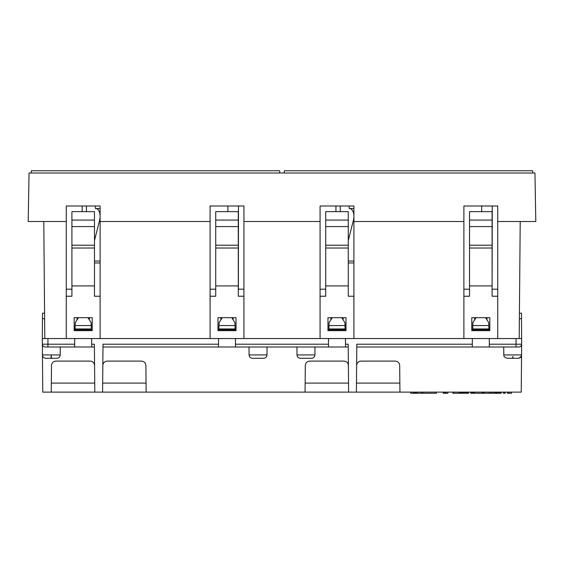 <?xml version="1.0" encoding="UTF-8"?>
<svg xmlns="http://www.w3.org/2000/svg" width="564" height="564" viewBox="0 0 564 564"><rect width="100%" height="100%" fill="white"/><g stroke="black" fill="none" stroke-linecap="round" stroke-linejoin="round"><path stroke-width="0.85" d="M348.27 240.602L353.536 219.756A7.896 4.3 90 0 0 353.91 217.274M349.172 206.001L349.172 208.539L353.91 208.539M353.91 215.596A7.896 4.3 90 0 0 349.631 208.539M94.47 240.602L99.736 219.756A7.896 4.3 90 0 0 100.11 217.274M95.372 206.001L95.372 208.539L100.11 208.539M100.11 215.596A7.896 4.3 90 0 0 95.831 208.539M348.27 220.073L348.27 211.641L325.71 211.641L325.71 220.073L348.27 220.073L348.27 245.199L325.71 245.199L325.71 220.073M325.71 285.906L348.27 285.906L348.27 296.241L353.91 296.241L353.91 338.541L320.07 338.541L320.07 296.241L325.71 296.241L325.71 245.199M243.93 221.511L243.93 206.001L210.09 206.001L210.09 296.241L215.73 296.241L215.73 285.906L238.29 285.906L238.29 296.241L243.93 296.241L243.93 221.511L320.07 221.511L320.07 296.241M100.11 221.511L100.11 206.001L66.27 206.001L66.27 296.241L71.91 296.241L71.91 285.906L94.47 285.906L94.47 296.241L100.11 296.241L100.11 221.511L210.09 221.511M497.73 296.241L497.73 338.541L463.89 338.541L463.89 296.241L469.53 296.241L469.53 285.906L492.09 285.906L492.09 296.241L497.73 296.241L497.73 221.511L535.8 221.511L534.954 173.007L29.046 173.007L28.2 221.511L66.27 221.511M497.73 221.511L497.73 206.001L463.89 206.001L463.89 296.241M353.91 296.241L353.91 221.511L463.89 221.511M353.91 221.511L353.91 206.001L320.07 206.001L320.07 221.511M346.014 329.75L327.966 329.75L327.966 317.673L327.966 330.645L346.014 330.645L346.014 317.673L341.713 317.673L344.893 322.552L344.999 325.569L328.981 325.569L329.087 322.552L332.267 317.673L327.966 317.673L346.014 317.673L346.014 325.005L344.978 325.005M236.034 329.75L217.986 329.75L217.986 317.673L217.986 330.645L236.034 330.645L236.034 317.673L231.733 317.673L234.913 322.552L235.019 325.569L219.001 325.569L219.107 322.552L222.286 317.673L217.986 317.673L236.034 317.673L236.034 329.75M238.48 206.001L238.382 289.191L243.93 289.191M227.877 211.641L227.891 206.001M335.961 206.001L335.954 211.641M340.254 206.001L340.24 211.641M325.71 289.191L320.07 289.191M469.53 289.191L463.89 289.191M492.09 289.191L492.28 206.001M497.73 289.191L492.182 289.191M481.677 211.641L481.691 206.001M66.27 296.241L66.27 338.541L100.11 338.541L100.11 296.241M210.09 296.241L210.09 338.541L243.93 338.541L243.93 296.241M44.803 338.541L43.788 221.511M82.161 206.001L82.154 211.641M71.91 289.191L66.27 289.191M86.454 206.001L86.44 211.641M264.347 170.751L45.853 170.751L264.347 170.751M215.73 289.191L210.09 289.191M92.214 329.75L74.166 329.75L74.166 317.673L74.166 330.645L92.214 330.645L92.214 317.673L74.166 317.673L78.466 317.673L75.287 322.552L75.04 329.75M94.47 220.073L94.47 211.641L71.91 211.641L71.91 220.073L94.47 220.073L94.47 285.906M71.91 285.906L71.91 220.073M71.91 248.019L94.47 248.019M94.47 245.199L71.91 245.199M71.91 226.587L94.47 226.587M489.834 329.75L489.834 317.673L485.534 317.673L488.713 322.552L488.819 325.569L472.801 325.569L472.907 322.552L476.086 317.673L471.786 317.673L471.786 330.645L489.834 330.645L489.834 317.673L471.786 317.673L471.786 329.75L489.834 329.75M299.653 170.751L518.147 170.751L299.653 170.751M532.691 173.007L532.663 170.751L284.291 170.751L284.263 173.007M91.178 325.005L92.214 325.005L92.214 317.673L87.913 317.673L91.093 322.552L91.199 325.569L75.181 325.569M519.197 338.541L520.212 221.511M492.09 220.073L492.09 211.641L469.53 211.641L469.53 220.073L492.09 220.073L492.09 285.906M469.53 285.906L469.53 220.073M325.71 248.019L348.27 248.019L348.27 285.906M348.27 245.199L348.27 248.019M325.71 226.587L348.27 226.587M469.53 248.019L492.09 248.019M492.09 245.199L469.53 245.199M469.53 226.587L492.09 226.587M279.737 173.007L279.709 170.751L31.337 170.751L31.309 173.007M238.29 220.073L238.29 211.641L215.73 211.641L215.73 220.073L238.29 220.073L238.29 285.906M215.73 285.906L215.73 220.073M215.73 248.019L238.29 248.019M238.29 245.199L215.73 245.199M215.73 226.587L238.29 226.587M399.855 383.097L356.469 383.097M348.531 383.097L305.145 383.097M146.055 383.097L102.669 383.097M94.731 383.097L51.345 383.097M356.392 392.121L348.608 392.121L348.192 344.202L345.499 344.202L345.45 338.541L472.35 338.541L472.279 347.001L472.301 344.202L356.808 344.202L356.392 392.121L399.932 392.121L399.7 365.571C399.453 362.814 397.951 361.327 395.188 361.101L361.136 361.101C358.373 361.327 356.871 362.814 356.624 365.571M521.559 355.101L521.235 392.121L399.932 392.121M42.441 355.101L42.765 392.121L348.608 392.121M356.786 347.001L472.279 347.001L356.786 347.001M51.324 354.925L51.324 358.281L45.825 358.281C43.752 358.062 42.624 356.949 42.441 354.925L60.2 354.925L60.27 347.001L47.94 347.001L91.72 347.001L91.65 338.541L218.55 338.541L218.479 347.001L218.501 344.202L103.008 344.202L102.592 392.121M102.986 347.001L235.541 347.001L235.47 338.541L328.53 338.541L328.459 347.001L328.481 344.202L235.519 344.202L235.541 347.001L348.214 347.001M503.73 347.001L516.06 347.001L516.06 344.202L489.319 344.202L489.27 338.541L516.06 338.541L516.06 344.202L521.651 344.202L521.559 354.918L503.8 354.925L503.73 347.001L489.34 347.001L518.831 347.001A2.82 2.82 0 0 0 521.651 344.202L521.481 313.161L519.416 313.161M503.772 351.767L503.786 353.24M519.211 358.119L521.383 355.969M51.028 358.281L51.014 356.589M94.414 347.001L91.72 347.001L91.699 344.202L94.392 344.202L94.808 392.121M235.16 329.75L235.117 328.354M218.902 328.354L218.86 329.75M219.001 325.569L218.881 328.953L235.139 328.953L235.019 325.569M220.63 318.893L222.251 317.687M233.39 318.893L231.733 317.673M305.068 392.121L305.3 365.571C305.547 362.814 307.049 361.327 309.812 361.101L343.864 361.101C346.627 361.327 348.129 362.814 348.376 365.571M146.132 392.121L145.9 365.571C145.653 362.814 144.151 361.327 141.388 361.101L107.336 361.101C104.573 361.327 103.071 362.814 102.824 365.571M249.048 351.76L249.062 353.254M266.998 353.254L267.012 351.76M296.988 351.76L297.002 353.254M314.938 353.254L314.952 351.76M345.14 329.75L344.999 325.569M328.882 328.354L328.847 329.475L345.133 329.475L345.097 328.354M330.61 318.893L332.231 317.687M343.37 318.893L341.749 317.687M328.981 325.569L328.861 328.953L345.119 328.953M328.861 328.953L328.84 329.75M345.499 344.202L345.52 347.001L345.499 344.202M249.076 354.925L266.983 354.925C266.772 356.97 265.644 358.084 263.599 358.281L252.475 358.281C250.416 358.084 249.288 356.97 249.076 354.925L249.006 347.001M297.017 354.925L314.923 354.925C314.712 356.97 313.584 358.084 311.539 358.281L300.415 358.281C298.356 358.084 297.228 356.97 297.017 354.925L296.946 347.001M60.27 347.001L74.659 347.001L74.681 344.202L47.94 344.202L47.94 347.001L44.69 346.959M42.519 345.14L43.407 346.388M43.428 346.402L43.858 346.677M44.584 313.161L42.519 313.161L42.3 338.541L47.94 338.541L47.94 344.202L42.349 344.202L42.3 338.541L42.497 355.503M94.576 365.571C94.329 362.814 92.827 361.327 90.064 361.101L56.012 361.101C53.249 361.327 51.747 362.814 51.5 365.571L51.268 392.121M45.226 358.232L45.578 358.274M521.559 354.975L521.383 355.976M472.702 328.354L472.801 325.569M487.19 318.893L485.569 317.687L487.19 318.893M472.907 322.566L476.086 317.673M512.972 358.281L512.986 356.589M512.754 358.281L512.754 356.589M329.087 322.566L332.267 317.673M235.153 329.475L218.867 329.475L218.881 328.953M219.107 322.566L222.286 317.673M89.57 318.893L87.949 317.687L89.57 318.893M76.81 318.893L78.431 317.687L76.81 318.893M47.94 338.541L74.73 338.541L74.659 347.001M75.082 328.354L75.047 329.475L91.333 329.475L91.199 325.569M91.34 329.75L91.297 328.354M42.349 344.202A2.82 2.82 0 0 0 45.169 347.001M91.319 328.953L75.061 328.953M516.06 338.541L521.7 338.541M488.96 329.75L488.917 328.354M472.681 328.953L488.939 328.953L488.819 325.569M474.43 318.893L476.051 317.687M488.953 329.475L472.66 329.75M489.34 347.001L489.319 344.202L489.34 347.001L472.279 347.001M518.831 347.001L519.317 346.959M520.769 346.233L521.481 345.133M503.8 354.925L503.807 354.925C504.286 355.426 502.51 356.54 507.184 358.281L518.175 358.281A3.384 3.384 0 0 0 521.559 354.925L521.58 352.634M56.795 358.281L51.317 358.281M461.331 392.121L461.331 393.249L459.075 393.249L459.075 392.121M453.435 392.121L453.435 393.249L452.899 393.249L452.899 392.121M460.478 392.121L460.478 393.249M472.752 392.121L472.752 393.249L472.893 392.121M474.444 392.121L474.444 393.249L473.034 393.249L473.034 392.121M474.726 392.121L474.444 393.249M474.021 392.121L474.021 393.249M473.598 392.121L473.598 393.249M473.316 392.121L473.316 393.249M492.21 392.121L492.21 393.249L494.043 393.249L494.043 392.121M421.978 392.121L421.978 393.249L413.518 393.249L413.518 392.121M416.902 392.121L416.902 393.249M415.774 392.121L415.774 393.249M414.928 392.121L414.928 393.249M414.364 392.121L414.364 393.249M413.8 392.121L413.8 393.249M453.435 393.249L459.075 393.249M472.47 392.121L472.47 393.249L470.778 393.249L470.778 392.121M472.047 392.121L472.047 393.249M471.624 392.121L471.624 393.249M471.342 392.121L471.342 393.249M471.06 392.121L471.06 393.249M470.919 392.121L470.919 393.249M490.793 392.121L490.793 393.249L492.21 393.249M489.383 392.121L489.383 393.249L490.793 393.249M489.383 393.249L484.328 393.249L484.328 392.121M505.182 392.121L505.182 393.249L503.49 393.249L503.49 392.121M504.759 392.121L504.759 393.249M504.336 392.121L504.336 393.249M504.054 392.121L504.054 393.249M503.772 392.121L503.772 393.249M503.631 392.121L503.631 393.249M511.527 392.121L511.527 393.249L508.848 393.249L508.848 392.121M508.848 393.249L507.438 393.249L507.438 392.121M501.234 392.121L501.234 393.249L497.991 393.249L497.991 392.121M500.952 392.121L500.952 393.249M500.67 392.121L500.67 393.249M500.247 392.121L500.247 393.249M499.824 392.121L499.824 393.249M499.401 392.121L499.401 393.249M498.696 392.121L498.696 393.249M497.286 392.121L497.286 393.249L497.991 393.249M496.581 392.121L496.581 393.249L494.043 393.249M497.286 393.249L496.581 393.249M495.876 392.121L495.876 393.249M495.453 392.121L495.453 393.249M495.03 392.121L495.03 393.249M494.607 392.121L494.607 393.249M494.325 392.121L494.325 393.249M482.199 392.121L482.199 393.249L482.763 393.249L482.763 392.121M474.726 393.249L482.199 393.249M468.522 392.121L468.522 393.249L465.279 393.249L465.279 392.121M468.24 392.121L468.24 393.249M467.958 392.121L467.958 393.249M467.535 392.121L467.535 393.249M467.112 392.121L467.112 393.249M466.689 392.121L466.689 393.249M465.984 392.121L465.984 393.249M464.574 392.121L464.574 393.249L465.279 393.249M463.869 392.121L463.869 393.249L461.331 393.249M464.574 393.249L463.869 393.249M463.164 392.121L463.164 393.249M462.741 392.121L462.741 393.249M462.318 392.121L462.318 393.249M461.895 392.121L461.895 393.249M461.613 392.121L461.613 393.249M447.795 392.121L447.795 393.249L444.834 393.249L444.834 392.121M446.244 392.121L446.244 393.249M445.962 392.121L445.962 393.249M445.398 392.121L445.398 393.249M444.411 392.121L444.411 393.249L444.834 393.249M443.847 392.121L443.847 393.249L443.283 393.249L443.283 392.121M444.411 393.249L443.847 393.249M436.444 392.121L436.444 393.249L422.584 393.249L422.584 392.121M410.698 392.121L410.698 393.249L413.518 393.249M484.173 392.121L484.173 393.249L482.763 393.249M483.75 392.121L483.75 393.249M483.327 392.121L483.327 393.249M483.045 392.121L483.045 393.249M348.27 262.958L353.91 262.958M353.91 261.061L348.27 261.061M353.91 219.756L353.536 219.756M94.47 262.958L100.11 262.958M100.11 261.061L94.47 261.061M100.11 219.756L99.736 219.756M60.2 354.925C59.988 356.97 58.86 358.084 56.816 358.281L45.825 358.281C43.78 358.084 42.652 356.97 42.441 354.925L42.42 352.634M519.366 318.702L521.524 318.702M42.476 318.702L44.634 318.702M461.077 392.121L461.077 393.249M459.787 393.249L459.787 392.121M266.983 354.925L267.054 347.001M314.923 354.925L314.994 347.001M512.683 358.281L518.175 358.281C520.234 358.069 521.362 356.949 521.559 354.925"/></g></svg>
